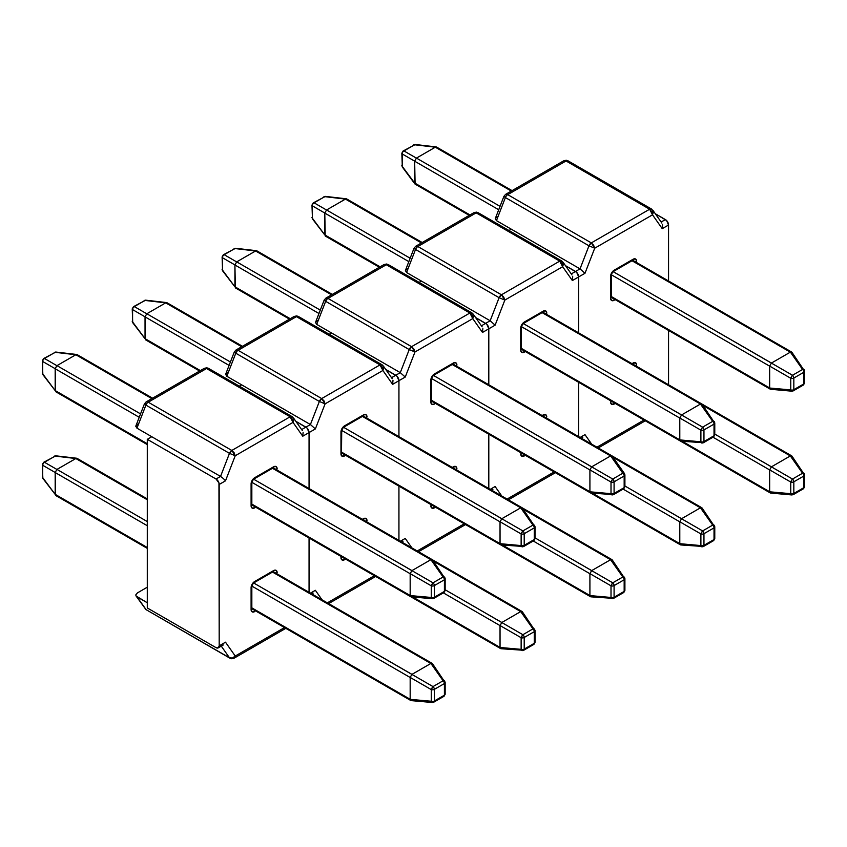 <?xml version="1.0" encoding="UTF-8"?>
<svg xmlns="http://www.w3.org/2000/svg" width="847" height="847" viewBox="0 0 847 847"><rect width="100%" height="100%" fill="white"/><g stroke="black" fill="none" stroke-linecap="round" stroke-linejoin="round"><path stroke-width="1.27" d="M309.06 592.307L309.06 537.993L309.06 592.307M292.469 416.989L290.14 416.777L293.02 422.378L302.75 436.226L309.06 432.573L309.06 488.539L309.06 432.573L309.06 488.539L309.06 432.573L302.75 436.226L293.02 422.378L235.233 455.75L225.503 480.821L219.193 484.463L219.193 645.838L225.503 642.195L235.233 656.033L284.497 627.585L235.233 656.033L225.503 642.195L219.193 645.838L218.272 647.87L216.049 647.659L147.293 607.955L147.293 439.328L151.782 436.734L220.538 476.427L216.049 479.021L147.293 439.328L216.049 479.021L218.95 482.938L219.193 645.838A4.447 2.573 60 0 1 218.272 647.87A4.447 2.573 60 0 1 216.049 647.659L147.293 607.955L147.293 439.328L151.782 436.734L136.96 428.169L145.906 405.099L229.484 453.357A3.812 2.202 -60 0 1 231.824 450.445L148.246 402.198L206.552 368.53L290.14 416.777A3.812 2.202 -60 0 1 292.046 416.597A3.812 2.202 -60 0 1 292.469 416.989L293.941 419.318L293.02 422.378L292.289 419.17L290.14 416.777L231.824 450.445L148.246 402.198A3.812 2.202 120 0 0 145.906 405.099L229.484 453.357L220.538 476.427L136.96 428.169L145.906 405.099L144.445 403.987L145.356 403.86C143.99 403.627 144.17 404.04 145.906 405.099A3.812 2.202 -60 0 1 148.246 402.198L146.097 401.933L148.246 402.198L206.552 368.53L290.14 416.777L231.824 450.445L229.484 453.357L220.538 476.427L216.049 479.021A4.447 2.573 60 0 1 219.193 484.463L225.503 480.821L235.233 455.75L229.484 453.357L235.233 455.75L231.824 450.445L234.121 452.753L235.233 455.75L293.02 422.378L293.39 417.825L302.39 430.636M251.623 608.601L251.834 608.474A2.541 1.472 180 0 1 251.093 609.512A2.541 1.472 0 0 0 251.834 608.474L251.834 586.685A2.541 1.472 180 0 1 251.093 587.723A2.541 1.472 0 0 0 251.834 586.685C252.12 585.065 252.893 583.721 254.164 582.662A2.541 1.472 -120 0 0 254.693 581.497A2.541 1.472 60 0 1 254.164 582.662L273.03 571.767A2.541 1.472 -120 0 0 273.56 570.603L254.672 581.508A5.082 2.933 120 0 0 251.093 587.723L251.093 609.512A5.082 2.933 120 0 0 254.693 611.587A2.541 1.472 -120 0 0 254.344 610.179A2.541 1.472 60 0 1 254.693 611.587L252.152 611.841L251.093 609.512L251.093 587.723L252.152 584.176L254.693 581.497L273.56 570.603L276.101 570.349L277.16 572.678A5.082 2.933 120 0 0 273.56 570.603A2.541 1.472 60 0 1 273.03 571.767A2.541 1.472 60 0 1 271.76 571.64L430.837 663.476L432.203 663.402L432.637 664.45L430.901 663.445L411.97 674.371L253.211 582.715L411.907 674.413L430.837 663.476L271.76 571.64M251.623 504.833L251.834 504.706A2.541 1.472 180 0 1 251.093 505.744A2.541 1.472 0 0 0 251.834 504.706L251.834 482.906A2.541 1.472 180 0 1 251.093 483.944A2.541 1.472 0 0 0 251.834 482.906C252.12 481.287 252.893 479.953 254.164 478.883A2.541 1.472 -120 0 0 254.693 477.719A2.541 1.472 60 0 1 254.164 478.883L273.03 467.989A2.541 1.472 -120 0 0 273.56 466.824L254.672 477.729A5.082 2.933 120 0 0 251.093 483.944L251.093 505.744A5.082 2.933 120 0 0 254.693 507.819A2.541 1.472 -120 0 0 254.344 506.4A2.541 1.472 60 0 1 254.693 507.819L252.152 508.062L251.093 505.744L251.093 483.944L252.152 480.408L254.693 477.719L273.56 466.824L276.101 466.57L277.16 468.899A5.082 2.933 120 0 0 273.56 466.824A2.541 1.472 60 0 1 273.03 467.989A2.541 1.472 60 0 1 271.76 467.862L430.837 559.698L432.203 559.634L432.637 560.672L430.901 559.666L411.97 570.603L253.211 478.947L411.907 570.634L430.837 559.698L271.76 467.862M147.293 587.204L137.447 592.889L147.293 587.204M136.102 596.055L145.906 609.533L229.484 657.791L232.47 658.034L235.233 656.033C233.465 658.077 231.549 658.659 229.484 657.791A3.812 2.202 120 0 0 229.95 658.204A3.812 2.202 -60 0 1 229.918 658.193A3.812 2.202 -60 0 1 229.484 657.791L221.289 646.134L229.484 657.791L145.906 609.533L136.96 596.807L147.293 602.768L136.028 595.949L135.795 594.901L137.447 592.889M229.918 658.193L145.906 609.533A3.812 2.202 120 0 0 146.33 609.935L136.896 596.764M309.06 432.573L307.122 428.106L295.847 421.308L305.915 427.132L301.659 429.588L305.915 427.132L295.847 421.308L307.122 428.106L309.06 432.573A4.447 2.573 -120 0 0 305.915 427.132A4.447 2.573 60 0 1 309.06 432.573L315.37 428.931L309.06 432.573M292.046 416.597L208.457 368.339A3.812 2.202 120 0 0 206.552 368.53L204.254 368.35L206.552 368.53A3.812 2.202 -60 0 1 208.436 368.318A3.812 2.202 -60 0 1 208.891 368.731M252.893 504.706A2.541 1.472 -60 0 1 251.855 504.918A2.541 1.472 -60 0 0 252.893 504.706M252.893 608.474A2.541 1.472 -60 0 1 251.855 608.697A2.541 1.472 -60 0 0 252.893 608.474M137.447 424.252L135.795 426.274L136.96 428.169L135.912 425.84L144.435 403.871L146.097 401.933L204.254 368.35L206.774 367.799L208.436 368.329M223.312 478.481L220.538 476.427M223.259 478.428L225.503 480.821M303.12 432.383L302.75 436.226M223.29 644.969L218.272 647.87M285.81 628.336L234.121 658.183L235.233 656.033L234.121 658.183L231.602 658.733L229.939 658.204M144.445 403.987L145.356 403.86M206.308 368.392L207.028 368.307M275.762 573.091A2.541 1.472 0 0 0 277.16 572.678A2.541 1.472 180 0 1 275.762 573.091M275.762 469.312A2.541 1.472 0 0 0 277.16 468.899A2.541 1.472 180 0 1 275.762 469.312M410.17 595.505L251.093 503.669L410.17 595.579L410.17 573.641L411.907 570.634L433.008 582.821L443.087 576.998L430.901 559.666L443.087 576.998A2.541 1.376 -35.1 0 1 444.696 577.273A2.541 1.376 -35.1 0 1 444.823 578.003L444.442 577.04L443.087 576.998A2.541 1.472 60 0 1 444.41 579.772L434.342 585.595L434.342 597.23L444.41 591.407L444.41 579.772A2.541 1.472 0 0 0 445.162 578.734A2.541 1.472 180 0 1 444.41 579.772A2.541 1.472 -120 0 0 443.087 576.998L433.008 582.821L411.907 570.634L410.17 573.641L410.17 595.505M411.144 596.828L410.17 595.579L431.271 597.463L431.271 585.828L410.17 573.641L431.271 585.828A2.541 0.635 -60 0 1 433.008 582.821A2.541 1.472 60 0 1 434.342 585.595L444.41 579.772L444.41 591.407A2.541 1.472 0 0 0 445.162 590.37A2.541 1.472 180 0 1 444.41 591.407A2.541 1.472 60 0 1 443.892 592.572A2.541 1.472 -120 0 0 444.41 591.407L434.342 597.23L434.342 585.595A2.541 1.472 -120 0 0 433.008 582.821L431.271 585.828A2.541 1.472 0 0 0 434.342 585.595A2.541 1.472 180 0 1 431.271 585.828L431.271 597.463A2.541 1.472 0 0 0 434.342 597.23A2.541 1.472 60 0 1 433.812 598.395A2.541 1.472 60 0 1 433.008 598.458M251.411 482.059L410.17 573.715L251.411 482.059M432.468 559.867L445.162 578.734A2.541 1.472 180 0 0 444.823 578.003L444.442 577.04M431.991 598.617L431.271 597.463L410.17 595.579L411.907 596.574M434.342 597.23A2.541 1.472 180 0 1 431.271 597.463A2.541 1.376 -84.9 0 0 432.319 598.723L433.812 598.395A2.541 1.472 -120 0 0 434.342 597.23M410.17 699.283L251.093 607.437L410.17 699.357L410.17 677.42L411.907 674.413L433.008 686.589L443.087 680.776L430.901 663.445L443.087 680.776A2.541 1.376 -35.1 0 1 444.696 681.052A2.541 1.376 -35.1 0 1 444.823 681.782L444.442 680.819L443.087 680.776A2.541 1.472 60 0 1 444.41 683.55L434.342 689.363L434.342 700.998L444.41 695.186L444.41 683.55A2.541 1.472 0 0 0 445.162 682.513A2.541 1.472 180 0 1 444.41 683.55A2.541 1.472 -120 0 0 443.087 680.776L433.008 686.589L411.907 674.413L410.17 677.42L410.17 699.283M411.144 700.607L410.17 699.357L431.271 701.242L431.271 689.596L410.17 677.42L431.271 689.596A2.541 0.635 -60 0 1 433.008 686.589A2.541 1.472 60 0 1 434.342 689.363L444.41 683.55L444.41 695.186A2.541 1.472 0 0 0 445.162 694.148A2.541 1.472 180 0 1 444.41 695.186A2.541 1.472 60 0 1 443.892 696.35A2.541 1.472 -120 0 0 444.41 695.186L434.342 700.998L434.342 689.363A2.541 1.472 -120 0 0 433.008 686.589L431.271 689.596A2.541 1.472 0 0 0 434.342 689.363A2.541 1.472 180 0 1 431.271 689.596L431.271 701.242A2.541 1.472 0 0 0 434.342 700.998A2.541 1.472 60 0 1 433.812 702.163A2.541 1.472 60 0 1 433.008 702.237M251.411 585.828L410.17 677.484L251.411 585.828M432.468 663.646L445.162 682.513A2.541 1.472 180 0 0 444.823 681.782L444.442 680.819M431.991 702.396L431.271 701.242L410.17 699.357L411.907 700.353M434.342 700.998A2.541 1.472 180 0 1 431.271 701.242A2.541 1.376 -84.9 0 0 432.319 702.502L433.812 702.163A2.541 1.472 -120 0 0 434.342 700.998M152.576 398.185L77.035 354.575L75.838 354.745L151.825 398.619L75.838 354.745L56.918 365.671L55.171 368.689L55.616 391.663L147.293 444.59M147.293 443.733L55.171 390.552L147.293 443.733M139.226 417.285L55.171 368.752L139.226 417.285M140.538 413.897L56.971 365.639L140.538 413.897M75.838 354.745L55.129 352.32L44.457 358.482L56.918 365.671L75.838 354.745M56.971 391.589L55.171 390.605L42.71 373.823A2.541 1.472 180 0 1 42.35 373.072A2.541 1.472 0 0 0 42.71 373.823L42.71 361.5L42.71 373.823L55.171 390.605L55.171 368.689L42.71 361.5L55.171 368.689L56.918 365.671L44.457 358.482A2.541 2.075 120 0 0 42.71 361.5A2.541 1.472 180 0 1 42.35 360.748L42.35 360.748A2.541 1.472 0 0 0 42.71 361.5L43.091 359.71L44.457 358.482A2.541 1.472 -120 0 0 43.621 358.546A2.541 1.472 60 0 1 44.457 358.482L55.129 352.32L76.696 354.47L55.86 352.056A2.541 1.387 96.6 0 0 55.129 352.32A2.541 1.472 -120 0 0 54.293 352.384A2.541 1.472 60 0 1 55.129 352.32L55.658 352.066M42.71 373.823L43.091 374.798L42.71 373.823A2.541 1.387 143.4 0 0 42.848 374.586L55.171 390.605M75.891 354.713L77.638 355.719M147.293 498.915L77.035 458.354L75.838 458.523L147.293 499.772L75.838 458.523L56.918 469.45L55.171 472.467L55.616 495.442L147.293 548.369M147.293 547.511L55.171 494.33L147.293 547.511M147.293 525.722L55.171 472.531L147.293 525.722M147.293 521.572L56.971 469.418L147.293 521.572M75.838 458.523L55.129 456.099L44.457 462.261L56.918 469.45L75.838 458.523M56.971 495.368L55.171 494.383L42.71 477.602A2.541 1.472 180 0 1 42.35 476.85A2.541 1.472 0 0 0 42.71 477.602L42.71 465.278L42.71 477.602L55.171 494.383L55.171 472.467L42.71 465.278L55.171 472.467L56.918 469.45L44.457 462.261A2.541 2.075 120 0 0 42.71 465.278A2.541 1.472 180 0 1 42.35 464.527L42.35 464.527A2.541 1.472 0 0 0 42.71 465.278L43.091 463.489L44.457 462.261A2.541 1.472 -120 0 0 43.621 462.324A2.541 1.472 60 0 1 44.457 462.261L55.129 456.099L76.696 458.238L55.86 455.834A2.541 1.387 96.6 0 0 55.129 456.099A2.541 1.472 -120 0 0 54.293 456.162A2.541 1.472 60 0 1 55.129 456.099L55.658 455.834M42.71 477.602L43.091 478.576L42.71 477.602A2.541 1.387 143.4 0 0 42.848 478.364L55.171 494.383M75.891 458.492L77.638 459.498M145.44 443.532L147.293 444.601M242.443 346.296L166.901 302.686L165.716 302.855L241.702 346.73L165.716 302.855L146.785 313.782L145.038 316.81L145.483 339.774L199.617 371.028M200.358 370.594L145.049 338.662L200.358 370.594M229.103 365.396L145.049 316.873L229.103 365.396M230.416 362.008L146.838 313.761L230.416 362.008M165.716 302.855L145.006 300.431L134.324 306.593L146.785 313.782L165.716 302.855M146.838 339.7L145.038 338.726L132.587 321.945A2.541 1.472 180 0 1 132.227 321.182A2.541 1.472 0 0 0 132.587 321.945L132.587 309.61L132.587 321.945L145.049 338.662L145.038 316.81L132.587 309.61L145.038 316.81L146.785 313.782L134.324 306.593A2.541 2.075 120 0 0 132.587 309.61A2.541 1.472 180 0 1 132.227 308.859L132.227 308.859A2.541 1.472 0 0 0 132.587 309.61L132.968 307.821L134.324 306.593A2.541 1.472 -120 0 0 133.498 306.656A2.541 1.472 60 0 1 134.324 306.593L145.006 300.431L166.563 302.58M132.587 321.945L132.968 322.919L132.587 321.945A2.541 1.387 143.4 0 0 132.725 322.696L145.038 338.726M166.573 302.58L145.726 300.166A2.541 1.387 96.6 0 0 145.006 300.431A2.541 1.472 -120 0 0 144.17 300.494A2.541 1.472 60 0 1 145.006 300.431L145.525 300.177M165.768 302.824L167.505 303.84M500.037 647.394L412.701 596.966L500.048 647.468L500.037 625.605L501.837 622.492L445.162 589.766L522.874 634.71L532.954 628.887L520.778 611.555L522.08 611.523L522.514 612.561L520.714 611.587L532.954 628.887A2.541 1.376 -35.1 0 1 534.573 629.162A2.541 1.376 -35.1 0 1 534.69 629.893L534.319 628.929L532.954 628.887A2.541 1.472 60 0 1 534.288 631.661L524.208 637.484L524.208 649.12L534.288 643.297L534.288 631.661A2.541 1.472 0 0 0 535.029 630.623A2.541 1.472 180 0 1 534.288 631.661A2.541 1.472 -120 0 0 532.954 628.887L522.874 634.71L501.784 622.524L500.037 625.605L500.037 647.394M501.001 648.717L523.69 650.284A2.541 1.472 -120 0 0 524.208 649.12A2.541 1.472 180 0 1 521.138 649.353L500.048 647.468L501.784 648.463L500.662 648.611L500.048 647.468L521.138 649.353L521.138 637.717L500.048 625.531L521.138 637.717A2.541 0.635 -60 0 1 522.874 634.71A2.541 1.472 60 0 1 524.208 637.484L534.288 631.661L534.288 643.297A2.541 1.472 0 0 0 535.029 642.259A2.541 1.472 180 0 1 534.288 643.297A2.541 1.472 60 0 1 533.758 644.461A2.541 1.472 -120 0 0 534.288 643.297L524.208 649.12L524.208 637.484A2.541 1.472 -120 0 0 522.874 634.71L521.138 637.717A2.541 1.472 0 0 0 524.208 637.484A2.541 1.472 180 0 1 521.138 637.717L521.138 649.353A2.541 1.472 0 0 0 524.208 649.12A2.541 1.472 60 0 1 523.69 650.284A2.541 1.472 60 0 1 522.874 650.348A2.541 1.376 -84.9 0 1 522.186 650.612A2.541 1.376 -84.9 0 1 521.138 649.353L521.858 650.507M433.378 561.169L520.714 611.587L501.837 622.492L520.714 611.587L433.378 561.169M443.362 592.879L500.037 625.605L443.362 592.879M522.334 611.756L535.029 630.623A2.541 1.472 180 0 0 534.69 629.893L534.319 628.929M500.037 543.615L340.97 451.779L500.048 543.689L500.037 521.826L501.837 518.713L343.109 427.026L522.874 530.931L532.954 525.108L520.778 507.787L522.08 507.745L522.514 508.782L520.714 507.819L532.954 525.108A2.541 1.376 -35.1 0 1 534.573 525.384A2.541 1.376 -35.1 0 1 534.69 526.114L534.319 525.161L532.954 525.108A2.541 1.472 60 0 1 534.288 527.882L524.208 533.705L524.208 545.341L534.288 539.518L534.288 527.882A2.541 1.472 0 0 0 535.029 526.845A2.541 1.472 180 0 1 534.288 527.882A2.541 1.472 -120 0 0 532.954 525.108L522.874 530.931L501.784 518.745L500.037 521.826L500.037 543.615M501.001 544.939L523.69 546.506A2.541 1.472 -120 0 0 524.208 545.341A2.541 1.472 180 0 1 521.138 545.574L500.048 543.689L501.784 544.695L500.662 544.833L500.048 543.689L521.138 545.574L521.138 533.938L500.048 521.752L521.138 533.938A2.541 0.635 -60 0 1 522.874 530.931A2.541 1.472 60 0 1 524.208 533.705L534.288 527.882L534.288 539.518A2.541 1.472 0 0 0 535.029 538.48A2.541 1.472 180 0 1 534.288 539.518A2.541 1.472 60 0 1 533.758 540.682A2.541 1.472 -120 0 0 534.288 539.518L524.208 545.341L524.208 533.705A2.541 1.472 -120 0 0 522.874 530.931L521.138 533.938A2.541 1.472 0 0 0 524.208 533.705A2.541 1.472 180 0 1 521.138 533.938L521.138 545.574A2.541 1.472 0 0 0 524.208 545.341A2.541 1.472 60 0 1 523.69 546.506A2.541 1.472 60 0 1 522.874 546.58A2.541 1.376 -84.9 0 1 522.186 546.834A2.541 1.376 -84.9 0 1 521.138 545.574L521.858 546.728M361.637 415.972L520.714 507.819L501.837 518.713L520.714 507.819L361.637 415.972A2.541 1.472 60 0 0 362.908 416.099A2.541 1.472 -120 0 0 363.437 414.935L365.978 414.681L367.026 417.01A5.082 2.933 120 0 0 363.437 414.935A2.541 1.472 60 0 1 362.908 416.099L362.908 415.845M341.288 430.17L500.037 521.826L341.288 430.17M522.334 507.988L535.029 526.845A2.541 1.472 180 0 0 534.69 526.114L534.319 525.161M398.937 540.418L398.937 486.104L398.937 540.418M227.314 372.362L225.673 374.385L226.827 376.28L241.66 384.845L239.352 386.168L241.66 384.845L226.827 376.28L235.784 353.21L319.361 401.467L325.1 403.86L382.897 370.488L392.627 384.337L398.937 380.695L398.937 436.65L398.937 380.695L398.937 436.65L398.937 380.695L392.627 384.337L382.897 370.488L325.1 403.86L315.37 428.931L325.1 403.86L319.361 401.467A3.812 2.202 -60 0 1 321.691 398.566L238.113 350.309L296.429 316.64L380.007 364.898A3.812 2.202 -60 0 1 381.912 364.708A3.812 2.202 -60 0 1 382.346 365.099L383.807 367.429L382.897 370.488L382.156 367.291L380.007 364.898L321.691 398.566L238.113 350.309A3.812 2.202 120 0 0 235.784 353.21L319.361 401.467L310.415 424.538L305.915 427.132L310.415 424.538L241.66 384.845L310.415 424.538L315.37 428.931M310.478 593.133L315.37 590.306L322.051 599.814L315.37 590.306L310.478 593.133M327.334 602.863L374.374 575.706L327.334 602.863M345.618 559.094L342.019 559.952L340.97 557.633A2.541 1.472 0 0 0 341.68 556.818A2.541 1.472 180 0 1 340.97 557.633A5.082 2.933 120 0 0 344.56 559.708L345.618 559.094M362.378 519.317L365.978 518.459L367.026 520.789A5.082 2.933 120 0 0 363.437 518.713A2.541 1.472 60 0 1 363.098 519.73A2.541 1.472 -120 0 0 363.437 518.713L362.378 519.317M345.618 455.315L342.019 456.184L340.97 453.854L340.97 432.055L342.019 428.518L344.56 425.829L363.437 414.935L344.549 425.84A2.541 1.472 60 0 1 344.03 426.994A2.541 1.472 -120 0 0 344.56 425.829A5.082 2.933 120 0 0 340.97 432.055A2.541 1.472 0 0 0 341.712 431.017A2.541 1.472 180 0 1 340.97 432.055L340.97 453.854A2.541 1.472 0 0 0 341.712 452.817A2.541 1.472 180 0 1 340.97 453.854A5.082 2.933 120 0 0 344.56 455.93L345.618 455.315M398.937 380.695L396.989 376.216L385.713 369.43L395.793 375.242L391.526 377.698L395.793 375.242L385.713 369.43L396.989 376.216L398.937 380.695A4.447 2.573 -120 0 0 395.793 375.242A4.447 2.573 60 0 1 398.937 380.695L405.247 377.053L398.937 380.695M381.912 364.708L298.335 316.45A3.812 2.202 120 0 0 296.429 316.64L380.007 364.898L321.691 398.566L319.361 401.467L310.415 424.538M342.76 452.817A2.541 1.472 -60 0 1 341.722 453.029A2.541 1.472 -60 0 0 342.76 452.817M325.1 403.86L321.691 398.566L323.999 400.864L325.1 403.86M382.346 365.099L380.007 364.898L382.897 370.488L383.268 365.936L392.267 378.747M392.627 384.337L392.987 380.494M313.168 593.091L311.781 593.885M234.312 352.098L235.233 351.971C233.867 351.738 234.047 352.151 235.784 353.21L234.312 352.098L235.233 351.971M298.313 316.439L296.651 315.91L294.131 316.46L235.964 350.044L234.301 351.981L225.778 373.951L226.827 376.28L235.784 353.21A3.812 2.202 -60 0 1 238.113 350.309L235.964 350.044L238.113 350.309L296.429 316.64L294.131 316.46L296.429 316.64A3.812 2.202 -60 0 1 298.303 316.429A3.812 2.202 -60 0 1 298.758 316.852M296.175 316.503L296.895 316.418M365.639 521.201A2.541 1.472 0 0 0 367.026 520.789A2.541 1.472 180 0 1 365.639 521.201M344.221 558.289A2.541 1.472 60 0 1 344.56 559.708A2.541 1.472 -120 0 0 344.221 558.289M365.639 417.423A2.541 1.472 0 0 0 367.026 417.01A2.541 1.472 180 0 1 365.639 417.423M344.221 454.511A2.541 1.472 60 0 1 344.56 455.93A2.541 1.472 -120 0 0 344.221 454.511M488.804 488.539L488.804 434.215L488.804 488.539M317.191 320.484L315.539 322.495L316.704 324.39L331.526 332.956L329.229 334.29L331.526 332.956L316.704 324.39L325.65 301.32L409.228 349.578L414.977 351.971L472.764 318.61L482.494 332.448L488.804 328.805L488.804 384.76L488.804 328.805L488.804 384.76L488.804 328.805L482.494 332.448L472.764 318.61L414.977 351.971L405.247 377.053L414.977 351.971L409.228 349.578A3.812 2.202 -60 0 1 411.568 346.677L327.99 298.419L386.296 264.751L469.884 313.009A3.812 2.202 -60 0 1 471.79 312.818A3.812 2.202 -60 0 1 472.213 313.221L473.685 315.55L472.764 318.61L472.033 315.402L469.884 313.009L411.568 346.677L327.99 298.419A3.812 2.202 120 0 0 325.65 301.32L409.228 349.578L400.282 372.648L395.793 375.242L400.282 372.648L331.526 332.956L400.282 372.648L405.247 377.053M400.356 541.244L405.247 538.417L411.928 547.924L405.247 538.417L400.356 541.244M417.211 550.974L464.251 523.817L417.211 550.974M435.485 507.205L431.896 508.073L430.837 505.744A2.541 1.472 0 0 0 431.547 504.939A2.541 1.472 180 0 1 430.837 505.744A5.082 2.933 120 0 0 434.437 507.819L435.485 507.205M452.256 467.428L455.845 466.57L456.904 468.899A5.082 2.933 120 0 0 453.304 466.824A2.541 1.472 60 0 1 452.965 467.84A2.541 1.472 -120 0 0 453.304 466.824L452.256 467.428M431.367 401.055L431.578 400.927A2.541 1.472 180 0 1 430.837 401.965A2.541 1.472 0 0 0 431.578 400.927L431.578 379.138A2.541 1.472 180 0 1 430.837 380.176A2.541 1.472 0 0 0 431.578 379.138C431.864 377.518 432.637 376.174 433.908 375.105A2.541 1.472 -120 0 0 434.437 373.951A2.541 1.472 60 0 1 433.908 375.105L452.785 364.21A2.541 1.472 -120 0 0 453.304 363.045L434.437 373.951A5.082 2.933 120 0 0 430.837 380.176L430.837 401.965A5.082 2.933 120 0 0 434.437 404.04A2.541 1.472 -120 0 0 434.098 402.632A2.541 1.472 60 0 1 434.437 404.04L431.896 404.294L430.837 401.965L430.837 380.176L431.896 376.629L434.437 373.951L453.304 363.045L455.845 362.802L456.904 365.121A5.082 2.933 120 0 0 453.304 363.045A2.541 1.472 60 0 1 452.785 364.21A2.541 1.472 60 0 1 451.515 364.083L610.581 455.93L611.947 455.855L612.381 456.904L610.645 455.898L591.714 466.824L432.976 375.147L591.651 466.866L610.581 455.93L451.515 364.083M488.804 328.805L486.866 324.327L475.591 317.54L485.659 323.353L481.403 325.809L485.659 323.353L475.591 317.54L486.866 324.327L488.804 328.805A4.447 2.573 -120 0 0 485.659 323.353A4.447 2.573 60 0 1 488.804 328.805L495.114 325.163L488.804 328.805M471.79 312.818L388.212 264.56A3.812 2.202 120 0 0 386.296 264.751L469.884 313.009L411.568 346.677L409.228 349.578L400.282 372.648M432.637 400.927A2.541 1.472 -60 0 1 431.599 401.15A2.541 1.472 -60 0 0 432.637 400.927M414.977 351.971L411.568 346.677L413.865 348.975L414.977 351.971M472.213 313.221L469.884 313.009L472.764 318.61L473.134 314.046M482.864 328.604L482.494 332.448M403.034 541.201L401.658 541.995M324.189 300.209L325.1 300.082C323.734 299.849 323.925 300.262 325.65 301.32L324.189 300.209L325.1 300.082M388.18 264.55L386.518 264.02L383.998 264.571L325.841 298.155L324.179 300.092L315.656 322.061L316.704 324.39L325.65 301.32A3.812 2.202 -60 0 1 327.99 298.419L325.841 298.155L327.99 298.419L386.296 264.751L383.998 264.571L386.296 264.751A3.812 2.202 -60 0 1 388.18 264.55A3.812 2.202 -60 0 1 388.635 264.963M386.052 264.624L386.772 264.529M455.506 469.312A2.541 1.472 0 0 0 456.904 468.899A2.541 1.472 180 0 1 455.506 469.312M434.098 506.4A2.541 1.472 60 0 1 434.437 507.819A2.541 1.472 -120 0 0 434.098 506.4M455.506 365.533A2.541 1.472 0 0 0 456.904 365.121A2.541 1.472 180 0 1 455.506 365.533M589.914 491.726L430.837 399.89L589.914 491.8L589.914 469.873L591.651 466.866L612.752 479.042L622.831 473.229L610.645 455.898L622.831 473.229A2.541 1.376 -35.1 0 1 624.44 473.494A2.541 1.376 -35.1 0 1 624.567 474.225L624.186 473.272L622.831 473.229A2.541 1.472 60 0 1 624.165 476.003L614.086 481.816L614.086 493.452L624.165 487.639L624.165 476.003A2.541 1.472 0 0 0 624.906 474.966A2.541 1.472 180 0 1 624.165 476.003A2.541 1.472 -120 0 0 622.831 473.229L612.752 479.042L591.651 466.866L589.914 469.873L589.914 491.726M590.878 493.049L613.556 494.616A2.541 1.472 -120 0 0 614.086 493.452A2.541 1.472 180 0 1 611.015 493.685L589.914 491.8L591.651 492.806L590.528 492.943L589.914 491.8L611.015 493.685L611.015 482.049L589.914 469.873L611.015 482.049A2.541 0.635 -60 0 1 612.752 479.042A2.541 1.472 60 0 1 614.086 481.816L624.165 476.003L624.165 487.639A2.541 1.472 0 0 0 624.906 486.602A2.541 1.472 180 0 1 624.165 487.639A2.541 1.472 60 0 1 623.636 488.793A2.541 1.472 -120 0 0 624.165 487.639L614.086 493.452L614.086 481.816A2.541 1.472 -120 0 0 612.752 479.042L611.015 482.049A2.541 1.472 0 0 0 614.086 481.816A2.541 1.472 180 0 1 611.015 482.049L611.015 493.685A2.541 1.472 0 0 0 614.086 493.452A2.541 1.472 60 0 1 613.556 494.616A2.541 1.472 60 0 1 612.752 494.69A2.541 1.376 -84.9 0 1 612.063 494.944A2.541 1.376 -84.9 0 1 611.015 493.685L611.735 494.839M431.155 378.281L589.914 469.937L431.155 378.281M624.451 473.505L624.906 474.966A2.541 1.472 180 0 0 624.567 474.225L624.186 473.272M589.914 595.505L502.578 545.087L589.914 595.579L589.914 573.641L591.714 570.603L535.029 537.877L612.752 582.821L622.831 576.998L610.645 559.676L611.947 559.634L612.381 560.672L610.581 559.708L622.831 576.998A2.541 1.376 -35.1 0 1 624.44 577.273A2.541 1.376 -35.1 0 1 624.567 578.003L624.186 577.051L622.831 576.998A2.541 1.472 60 0 1 624.165 579.772L614.086 585.595L614.086 597.23L624.165 591.407L624.165 579.772A2.541 1.472 0 0 0 624.906 578.734A2.541 1.472 180 0 1 624.165 579.772A2.541 1.472 -120 0 0 622.831 576.998L612.752 582.821L591.651 570.634L589.914 573.641L589.914 595.505M590.878 596.828L613.556 598.395A2.541 1.472 -120 0 0 614.086 597.23A2.541 1.472 180 0 1 611.015 597.463L589.914 595.579L591.651 596.584L590.528 596.722L589.914 595.579L611.015 597.463L611.015 585.828L589.914 573.641L611.015 585.828A2.541 0.635 -60 0 1 612.752 582.821A2.541 1.472 60 0 1 614.086 585.595L624.165 579.772L624.165 591.407A2.541 1.472 0 0 0 624.906 590.37A2.541 1.472 180 0 1 624.165 591.407A2.541 1.472 60 0 1 623.636 592.572A2.541 1.472 -120 0 0 624.165 591.407L614.086 597.23L614.086 585.595A2.541 1.472 -120 0 0 612.752 582.821L611.015 585.828A2.541 1.472 0 0 0 614.086 585.595A2.541 1.472 180 0 1 611.015 585.828L611.015 597.463A2.541 1.472 0 0 0 614.086 597.23A2.541 1.472 60 0 1 613.556 598.395A2.541 1.472 60 0 1 612.752 598.469A2.541 1.376 -84.9 0 1 612.063 598.723A2.541 1.376 -84.9 0 1 611.015 597.463L611.735 598.617M523.255 509.28L610.581 559.708L591.714 570.603L610.581 559.708L523.255 509.28M533.229 540.989L589.914 573.715L533.229 540.989M612.212 559.878L624.906 578.734A2.541 1.472 180 0 0 624.567 578.003L624.186 577.051M256.768 250.797L255.593 250.977L331.579 294.841L255.593 250.977L236.715 261.871L234.915 264.92L235.36 287.885L289.483 319.139M290.235 318.716L234.915 286.773L290.235 318.716M318.97 313.506L234.915 264.984L318.97 313.506M320.282 310.118L236.715 261.871L320.282 310.118M255.593 250.977L234.873 248.542L224.201 254.703L236.662 261.903L255.593 250.977M236.715 287.811L234.915 286.837L222.454 270.055A2.541 1.472 180 0 1 222.094 269.293A2.541 1.472 0 0 0 222.454 270.055L222.454 257.732L222.454 270.055L234.915 286.837L234.915 264.92L222.454 257.732L234.915 264.92L236.662 261.903L224.201 254.703A2.541 2.075 120 0 0 222.454 257.732A2.541 1.472 180 0 1 222.094 256.969L222.094 256.969A2.541 1.472 0 0 0 222.454 257.732L222.835 255.932L224.201 254.703A2.541 1.472 -120 0 0 223.364 254.767A2.541 1.472 60 0 1 224.201 254.703L234.873 248.542L256.44 250.691L235.604 248.287A2.541 1.387 96.6 0 0 234.873 248.542A2.541 1.472 -120 0 0 234.037 248.605A2.541 1.472 60 0 1 234.873 248.542L235.402 248.287M222.454 270.055L222.835 271.029L222.454 270.055A2.541 1.387 143.4 0 0 222.592 270.807L234.915 286.837M255.635 250.945L257.382 251.951M422.187 242.528L346.645 198.907L345.46 199.087L421.446 242.951L345.46 199.087L326.582 209.982L324.782 213.031L325.227 236.006L379.361 267.25M380.102 266.826L324.793 234.884L380.102 266.826M408.847 261.628L324.793 213.095L408.847 261.628M410.16 258.229L326.582 209.982L410.16 258.229M345.46 199.087L324.75 196.652L314.078 202.814L326.529 210.014L345.46 199.087M326.582 235.921L324.782 234.947L312.331 218.166A2.541 1.472 180 0 1 311.971 217.414A2.541 1.472 0 0 0 312.331 218.166L312.331 205.842L312.331 218.166L324.793 234.884L324.782 213.031L312.331 205.842L324.782 213.031L326.529 210.014L314.078 202.814A2.541 2.075 120 0 0 312.331 205.842A2.541 1.472 180 0 1 311.971 205.08L311.971 205.08A2.541 1.472 0 0 0 312.331 205.842L312.712 204.042L314.078 202.814A2.541 1.472 -120 0 0 313.242 202.878A2.541 1.472 60 0 1 314.078 202.814L324.75 196.652L346.307 198.801L325.47 196.398A2.541 1.387 96.6 0 0 324.75 196.652A2.541 1.472 -120 0 0 323.914 196.716A2.541 1.472 60 0 1 324.75 196.652L325.269 196.398M312.331 218.166L312.712 219.14L312.331 218.166A2.541 1.387 143.4 0 0 312.469 218.928L324.782 234.947M345.512 199.056L347.249 200.061M679.781 543.615L592.445 493.198L679.792 543.689L679.781 521.826L681.581 518.713L624.906 485.987L702.629 530.931L712.698 525.108L700.522 507.787L701.824 507.745L702.258 508.793L700.458 507.819L712.698 525.108A2.541 1.376 -35.1 0 1 714.317 525.384A2.541 1.376 -35.1 0 1 714.434 526.114L714.063 525.161L712.698 525.108A2.541 1.472 60 0 1 714.032 527.882L703.952 533.705L703.952 545.341L714.032 539.528L714.032 527.882A2.541 1.472 0 0 0 714.773 526.845A2.541 1.472 180 0 1 714.032 527.882A2.541 1.472 -120 0 0 712.698 525.108L702.629 530.931L681.528 518.756L679.781 521.826L679.781 543.615M680.755 544.949L679.792 543.689L700.893 545.574L700.893 533.938L679.792 521.763L700.893 533.938A2.541 0.635 -60 0 1 702.629 530.931A2.541 1.472 60 0 1 703.952 533.705L714.032 527.882L714.032 539.528A2.541 1.472 0 0 0 714.773 538.491A2.541 1.472 180 0 1 714.032 539.528A2.541 1.472 60 0 1 713.502 540.682A2.541 1.472 -120 0 0 714.032 539.528L703.952 545.341L703.952 533.705A2.541 1.472 -120 0 0 702.629 530.931L700.893 533.938A2.541 1.472 0 0 0 703.952 533.705A2.541 1.472 180 0 1 700.893 533.938L700.893 545.574A2.541 1.472 0 0 0 703.952 545.341A2.541 1.472 60 0 1 703.433 546.506A2.541 1.472 60 0 1 702.629 546.58A2.541 1.376 -84.9 0 1 701.93 546.834A2.541 1.376 -84.9 0 1 700.893 545.574L701.602 546.728M613.122 457.391L700.458 507.819L681.581 518.713L700.458 507.819L613.122 457.391M623.106 489.1L679.781 521.826L623.106 489.1M702.078 507.988L714.773 526.845A2.541 1.472 180 0 0 714.434 526.114L714.063 525.161M680.744 544.939L703.433 546.506A2.541 1.472 -120 0 0 703.952 545.341A2.541 1.472 180 0 1 700.893 545.574L679.792 543.689L681.528 544.695M679.781 439.847L520.714 348.001L679.792 439.911L679.781 418.047L681.581 414.935L522.832 323.279L702.629 427.153L712.698 421.34L700.522 404.008L701.824 403.966L702.258 405.014L700.458 404.04L712.698 421.34A2.541 1.376 -35.1 0 1 714.317 421.615A2.541 1.376 -35.1 0 1 714.434 422.335L714.063 421.383L712.698 421.34A2.541 1.472 60 0 1 714.032 424.114L703.952 429.927L703.952 441.562L714.032 435.75L714.032 424.114A2.541 1.472 0 0 0 714.773 423.077A2.541 1.472 180 0 1 714.032 424.114A2.541 1.472 -120 0 0 712.698 421.34L702.629 427.153L681.528 414.977L679.781 418.047L679.781 439.847M680.755 441.171L679.792 439.911L700.893 441.795L700.893 430.16L679.792 417.984L700.893 430.16A2.541 0.635 -60 0 1 702.629 427.153A2.541 1.472 60 0 1 703.952 429.927L714.032 424.114L714.032 435.75A2.541 1.472 0 0 0 714.773 434.712A2.541 1.472 180 0 1 714.032 435.75A2.541 1.472 60 0 1 713.502 436.914A2.541 1.472 -120 0 0 714.032 435.75L703.952 441.562L703.952 429.927A2.541 1.472 -120 0 0 702.629 427.153L700.893 430.16A2.541 1.472 0 0 0 703.952 429.927A2.541 1.472 180 0 1 700.893 430.16L700.893 441.795A2.541 1.472 0 0 0 703.952 441.562A2.541 1.472 60 0 1 703.433 442.727A2.541 1.472 60 0 1 702.629 442.801A2.541 1.376 -84.9 0 1 701.93 443.055A2.541 1.376 -84.9 0 1 700.893 441.795L701.602 442.949M541.381 312.204L700.458 404.04L681.581 414.935L700.458 404.04L541.381 312.204A2.541 1.472 60 0 0 542.652 312.321A2.541 1.472 -120 0 0 543.181 311.167L545.722 310.913L546.77 313.242A5.082 2.933 120 0 0 543.181 311.167A2.541 1.472 60 0 1 542.652 312.321L542.652 312.077M521.032 326.391L679.781 418.047L521.021 326.423M702.078 404.21L714.773 423.077A2.541 1.472 180 0 0 714.434 422.335L714.063 421.383M680.744 441.171L703.433 442.727A2.541 1.472 -120 0 0 703.952 441.562A2.541 1.472 180 0 1 700.893 441.795L679.792 439.911L681.528 440.916M578.681 436.65L578.681 382.325L578.681 436.65M407.058 268.594L405.417 270.606L406.571 272.501L421.404 281.066L419.096 282.4L421.404 281.066L406.571 272.501L415.528 249.442L499.105 297.689L504.844 300.082L562.641 266.72L572.371 280.558L578.681 276.916L578.681 332.871L578.681 276.916L578.681 332.871L578.681 276.916L572.371 280.558L562.641 266.72L504.844 300.082L495.114 325.163L504.844 300.082L499.105 297.689A3.812 2.202 -60 0 1 501.445 294.788L417.857 246.53L476.173 212.862L559.751 261.12A3.812 2.202 -60 0 1 561.656 260.929A3.812 2.202 -60 0 1 562.09 261.331L563.551 263.661L562.641 266.72L561.9 263.512L559.751 261.12L501.445 294.788L417.857 246.53A3.812 2.202 120 0 0 415.528 249.442L499.105 297.689L490.159 320.759L485.659 323.353L490.159 320.759L421.404 281.066L490.159 320.759L495.114 325.163M490.222 489.354L495.114 486.527L501.795 496.035L495.114 486.527L490.222 489.354M507.078 499.084L554.118 471.927L507.078 499.084M525.362 455.326L521.763 456.184L520.714 453.854A2.541 1.472 0 0 0 521.424 453.05A2.541 1.472 180 0 1 520.714 453.854A5.082 2.933 120 0 0 524.304 455.93L525.362 455.326M542.133 415.549L545.722 414.691L546.77 417.01A5.082 2.933 120 0 0 543.181 414.935A2.541 1.472 60 0 1 542.842 415.951A2.541 1.472 -120 0 0 543.181 414.935L542.133 415.549M525.362 351.547L521.763 352.405L520.714 350.076L520.714 328.287L521.763 324.74L524.304 322.061L543.181 311.167L524.293 322.061A2.541 1.472 60 0 1 523.785 323.226A2.541 1.472 -120 0 0 524.304 322.061A5.082 2.933 120 0 0 520.714 328.287A2.541 1.472 0 0 0 521.456 327.249A2.541 1.472 180 0 1 520.714 328.287L520.714 350.076A2.541 1.472 0 0 0 521.456 349.038A2.541 1.472 180 0 1 520.714 350.076A5.082 2.933 120 0 0 524.304 352.151L525.362 351.547M578.681 276.916L576.733 272.438L565.457 265.651L575.537 271.464L571.28 273.93L575.537 271.464L565.457 265.651L576.733 272.438L578.681 276.916A4.447 2.573 -120 0 0 575.537 271.464A4.447 2.573 60 0 1 578.681 276.916L584.991 273.274L578.681 276.916M561.656 260.929L478.079 212.671A3.812 2.202 120 0 0 476.173 212.862L559.751 261.12L501.445 294.788L499.105 297.689L490.159 320.759M522.504 349.038A2.541 1.472 -60 0 1 521.466 349.26A2.541 1.472 -60 0 0 522.504 349.038M504.844 300.082L501.445 294.788L503.743 297.096L504.844 300.082M572.371 280.558L572.72 276.651M562.09 261.331L559.751 261.12L562.641 266.72L563.011 262.168L572.011 274.968M492.912 489.312L491.535 490.106M414.056 248.319L414.977 248.203C413.611 247.97 413.791 248.383 415.528 249.442L414.056 248.319L414.977 248.203M478.057 212.661L476.395 212.131L473.875 212.692L415.708 246.265L414.045 248.203L405.522 270.172L406.571 272.501L415.528 249.442A3.812 2.202 -60 0 1 417.857 246.53L415.708 246.265L417.857 246.53L476.173 212.862L473.875 212.692L476.173 212.862A3.812 2.202 -60 0 1 478.047 212.661A3.812 2.202 -60 0 1 478.513 213.073M475.919 212.735L476.639 212.639M545.383 417.423A2.541 1.472 0 0 0 546.77 417.01A2.541 1.472 180 0 1 545.383 417.423M523.965 454.521A2.541 1.472 60 0 1 524.304 455.93A2.541 1.472 -120 0 0 523.965 454.521M545.383 313.644A2.541 1.472 0 0 0 546.77 313.242A2.541 1.472 180 0 1 545.383 313.644M523.965 350.743A2.541 1.472 60 0 1 524.304 352.151A2.541 1.472 -120 0 0 523.965 350.743M668.548 384.76L668.548 330.446L668.548 384.76M496.935 216.705L495.283 218.717L496.448 220.622L511.27 229.177L508.973 230.511L511.27 229.177L496.448 220.622L505.394 197.552L588.983 245.799L594.721 248.203L652.518 214.831L662.238 228.669L668.548 225.027L668.548 280.982L668.548 225.027L662.238 228.669L652.518 214.831L594.721 248.203L584.991 273.274L594.721 248.203L588.983 245.799A3.812 2.202 -60 0 1 591.312 242.898L507.734 194.641L566.05 160.972L649.628 209.23A3.812 2.202 -60 0 1 651.534 209.04A3.812 2.202 -60 0 1 651.957 209.442L653.429 211.771L652.518 214.831L651.777 211.623L649.628 209.23L591.312 242.898L507.734 194.641A3.812 2.202 120 0 0 505.394 197.552L588.983 245.799L580.026 268.87L575.537 271.464L580.026 268.87L511.27 229.177L580.026 268.87L584.991 273.274M580.1 437.465L584.991 434.649L591.672 444.146L584.991 434.649L580.1 437.465M596.955 447.195L643.995 420.038L596.955 447.195M615.229 403.437L611.64 404.294L610.581 401.965A2.541 1.472 0 0 0 611.301 401.16A2.541 1.472 180 0 1 610.581 401.965A5.082 2.933 120 0 0 614.181 404.04L615.229 403.437M632 363.659L635.599 362.802L636.648 365.131A5.082 2.933 120 0 0 633.048 363.056A2.541 1.472 60 0 1 632.709 364.072A2.541 1.472 -120 0 0 633.048 363.056L632 363.659M611.111 297.276L611.333 297.149A2.541 1.472 180 0 1 610.581 298.186A2.541 1.472 0 0 0 611.333 297.149L611.333 275.36A2.541 1.472 180 0 1 610.581 276.397A2.541 1.472 0 0 0 611.333 275.36C611.608 273.74 612.381 272.395 613.652 271.336A2.541 1.472 -120 0 0 614.181 270.172A2.541 1.472 60 0 1 613.652 271.336L632.529 260.442A2.541 1.472 -120 0 0 633.048 259.277L614.17 270.182A5.082 2.933 120 0 0 610.581 276.397L610.581 298.186A5.082 2.933 120 0 0 614.181 300.262A2.541 1.472 -120 0 0 613.842 298.853A2.541 1.472 60 0 1 614.181 300.262L611.64 300.516L610.581 298.186L610.581 276.397L611.64 272.85L614.181 270.172L633.048 259.277L635.599 259.023L636.648 261.352A5.082 2.933 120 0 0 633.048 259.277A2.541 1.472 60 0 1 632.529 260.442A2.541 1.472 60 0 1 631.259 260.315L790.325 352.151L791.691 352.077L792.125 353.125L790.389 352.119L771.458 363.045L612.699 271.389L771.395 363.088L790.325 352.151L631.259 260.315M668.548 225.027L666.61 220.548L655.334 213.762L665.403 219.585L661.147 222.041L665.403 219.585A4.447 2.573 -120 0 1 668.548 225.027M651.534 209.04L567.956 160.792A3.812 2.202 120 0 0 566.05 160.972L649.628 209.23L591.312 242.898L588.983 245.799L580.026 268.87M612.381 297.149A2.541 1.472 -60 0 1 611.343 297.371A2.541 1.472 -60 0 0 612.381 297.149M594.721 248.203L591.312 242.898L593.609 245.207L594.721 248.203M651.957 209.442L649.628 209.23L652.518 214.831L652.878 210.278L661.888 223.089M662.238 228.669L662.608 224.826M582.778 437.423L581.402 438.217M503.933 196.43L504.844 196.313C503.478 196.081 503.669 196.493 505.394 197.552L503.933 196.43L504.844 196.313M567.935 160.771L566.262 160.252L563.742 160.803L505.585 194.376L503.923 196.324L495.4 218.293L496.448 220.622L505.394 197.552A3.812 2.202 -60 0 1 507.734 194.641L505.585 194.376L507.734 194.641L566.05 160.972L563.742 160.803L566.05 160.972A3.812 2.202 -60 0 1 567.924 160.771A3.812 2.202 -60 0 1 568.379 161.184M565.796 160.845L566.516 160.75M635.261 365.533A2.541 1.472 0 0 0 636.648 365.131A2.541 1.472 180 0 1 635.261 365.533M613.842 402.632A2.541 1.472 60 0 1 614.181 404.04A2.541 1.472 -120 0 0 613.842 402.632M635.25 261.765A2.541 1.472 0 0 0 636.648 261.352A2.541 1.472 180 0 1 635.25 261.765M769.658 387.958L610.581 296.111L769.658 388.032L769.658 366.095L771.395 363.088L792.496 375.263L802.575 369.451L790.389 352.119L802.575 369.451A2.541 1.376 -35.1 0 1 804.184 369.726A2.541 1.376 -35.1 0 1 804.311 370.457L803.93 369.493L802.575 369.451A2.541 1.472 60 0 1 803.909 372.225L793.83 378.037L793.83 389.673L803.909 383.86L803.909 372.225A2.541 1.472 0 0 0 804.65 371.187A2.541 1.472 180 0 1 803.909 372.225A2.541 1.472 -120 0 0 802.575 369.451L792.496 375.263L771.395 363.088L769.658 366.095L769.658 387.958M791.807 391.176L793.3 390.838A2.541 1.472 -120 0 0 793.83 389.673A2.541 1.472 180 0 1 790.759 389.906A2.541 1.376 -84.9 0 0 791.807 391.176L770.622 389.281L769.658 388.032L790.759 389.906L790.759 378.27L769.658 366.095L790.759 378.27A2.541 0.635 -60 0 1 792.496 375.263A2.541 1.472 60 0 1 793.83 378.037L803.909 372.225L803.909 383.86A2.541 1.472 0 0 0 804.65 382.823A2.541 1.472 180 0 1 803.909 383.86A2.541 1.472 60 0 1 803.38 385.025A2.541 1.472 -120 0 0 803.909 383.86L793.83 389.673L793.83 378.037A2.541 1.472 -120 0 0 792.496 375.263L790.759 378.27A2.541 1.472 0 0 0 793.83 378.037A2.541 1.472 180 0 1 790.759 378.27L790.759 389.906A2.541 1.472 0 0 0 793.83 389.673A2.541 1.472 60 0 1 793.3 390.838A2.541 1.472 60 0 1 792.496 390.912M610.899 274.502L769.658 366.158L610.899 274.502M791.956 352.32L804.65 371.187A2.541 1.472 180 0 0 804.311 370.457L803.93 369.493M791.479 391.07L790.759 389.906L769.658 388.032L771.395 389.027M769.658 491.736L682.322 441.308L769.658 491.8L769.658 469.873L771.458 466.824L714.773 434.098L792.496 479.042L802.575 473.229L790.389 455.898L791.691 455.855L792.125 456.904L790.325 455.93L802.575 473.229A2.541 1.376 -35.1 0 1 804.184 473.505A2.541 1.376 -35.1 0 1 804.311 474.225L803.93 473.272L802.575 473.229A2.541 1.472 60 0 1 803.909 476.003L793.83 481.816L793.83 493.452L803.909 487.639L803.909 476.003A2.541 1.472 0 0 0 804.65 474.966A2.541 1.472 180 0 1 803.909 476.003A2.541 1.472 -120 0 0 802.575 473.229L792.496 479.042L771.395 466.866L769.658 469.873L769.658 491.736M791.807 494.944L793.3 494.616A2.541 1.472 -120 0 0 793.83 493.452A2.541 1.472 180 0 1 790.759 493.685A2.541 1.376 -84.9 0 0 791.807 494.944L770.622 493.06L769.658 491.8L790.759 493.685L790.759 482.049L769.658 469.873L790.759 482.049A2.541 0.635 -60 0 1 792.496 479.042A2.541 1.472 60 0 1 793.83 481.816L803.909 476.003L803.909 487.639A2.541 1.472 0 0 0 804.65 486.602A2.541 1.472 180 0 1 803.909 487.639A2.541 1.472 60 0 1 803.38 488.804A2.541 1.472 -120 0 0 803.909 487.639L793.83 493.452L793.83 481.816A2.541 1.472 -120 0 0 792.496 479.042L790.759 482.049A2.541 1.472 0 0 0 793.83 481.816A2.541 1.472 180 0 1 790.759 482.049L790.759 493.685A2.541 1.472 0 0 0 793.83 493.452A2.541 1.472 60 0 1 793.3 494.616A2.541 1.472 60 0 1 792.496 494.69M702.999 405.512L790.325 455.93L771.458 466.824L790.325 455.93L702.999 405.512M712.983 437.211L769.658 469.937L712.983 437.211M791.956 456.099L804.65 474.966A2.541 1.472 180 0 0 804.311 474.225L803.93 473.272M791.479 494.839L790.759 493.685L769.658 491.8L771.395 492.806M512.064 190.639L436.523 147.029L435.379 147.166L511.323 191.073L435.337 147.198L416.459 158.093L414.659 161.142L415.104 184.117L469.238 215.371M469.979 214.937L414.659 183.005L469.979 214.937M498.714 209.738L414.659 161.205L498.714 209.738M500.026 206.34L416.459 158.093L500.026 206.34M435.337 147.198L414.617 144.773L403.945 150.935L416.406 158.124L435.337 147.198M416.459 184.043L414.659 183.058L402.198 166.277A2.541 1.472 180 0 1 401.838 165.525A2.541 1.472 0 0 0 402.198 166.277L402.198 153.953L402.198 166.277L414.659 183.058L414.659 161.142L402.198 153.953L414.659 161.142L416.406 158.124L403.945 150.935A2.541 2.075 120 0 0 402.198 153.953A2.541 1.472 180 0 1 401.838 153.201L401.838 153.201A2.541 1.472 0 0 0 402.198 153.953L402.59 152.164L403.945 150.935A2.541 1.472 -120 0 0 403.108 150.999A2.541 1.472 60 0 1 403.945 150.935L414.617 144.773L436.184 146.912L415.348 144.509A2.541 1.387 96.6 0 0 414.617 144.773A2.541 1.472 -120 0 0 413.781 144.837A2.541 1.472 60 0 1 414.617 144.773L415.146 144.509M402.198 166.277L402.59 167.251L402.198 166.277A2.541 1.387 143.4 0 0 402.336 167.039L414.85 183.884M414.839 183.884L414.659 183.058M435.379 147.166L437.126 148.172M251.803 504.939L410.784 596.722M273.221 467.84L432.203 559.623M433.812 598.395L443.892 592.572L445.162 590.37L445.162 578.734M411.123 596.828L432.319 598.723M251.803 608.707L410.784 700.501M273.221 571.619L432.203 663.402M433.812 702.163L443.892 696.35L445.162 694.148L445.162 682.513M411.123 700.607L432.319 702.502M55.86 352.056L43.621 358.546L42.35 360.748L42.848 374.586M55.86 455.834L43.621 462.324L42.35 464.527L42.848 478.354M145.726 300.166L133.498 306.656L132.227 308.859L132.725 322.696M341.68 556.828L500.651 648.611M432.245 559.655L522.07 611.513M523.69 650.284L533.758 644.461L535.029 642.259L535.029 630.623M341.68 453.05L500.651 544.833M363.098 415.951L522.07 507.745M523.69 546.506L533.758 540.682L535.029 538.48L535.029 526.845M375.676 576.458L328.636 603.615M341.489 452.944L341.712 431.017C341.987 429.408 342.76 428.063 344.03 426.994L362.908 416.099M473.145 314.057L482.144 326.857M465.554 524.568L418.513 551.725M431.547 401.16L590.528 492.943M452.965 364.072L611.947 455.855M612.212 456.099L624.44 473.494M613.556 494.616L623.636 488.793L624.906 486.602L624.906 474.966M431.547 504.939L590.528 596.722M522.112 507.766L611.947 559.634M613.556 598.395L623.636 592.572L624.906 590.37L624.906 578.734M332.32 294.417L256.779 250.797M235.604 248.287L223.364 254.767L222.094 256.969L222.592 270.807M325.47 196.398L313.242 202.878L311.971 205.08L312.469 218.918M521.424 453.05L680.406 544.833M611.989 455.877L701.814 507.745M703.433 546.506L713.502 540.682L714.773 538.491L714.773 526.845M521.424 349.271L680.406 441.054M542.842 312.183L701.814 403.966M703.433 442.727L713.502 436.914L714.773 434.712L714.773 423.077M555.42 472.679L508.38 499.836M521.233 349.165L521.456 327.249C521.731 325.629 522.514 324.285 523.785 323.226L542.652 312.321M645.298 420.79L598.257 447.947M611.301 297.382L770.272 389.175M632.709 260.294L791.691 352.077M793.3 390.838L803.38 385.025L804.65 382.823L804.65 371.187M611.301 401.16L770.272 492.943M701.856 403.987L791.691 455.855M793.3 494.616L803.38 488.804L804.65 486.602L804.65 474.966M415.348 144.509L403.108 150.999L401.838 153.201L402.336 167.028"/></g></svg>

